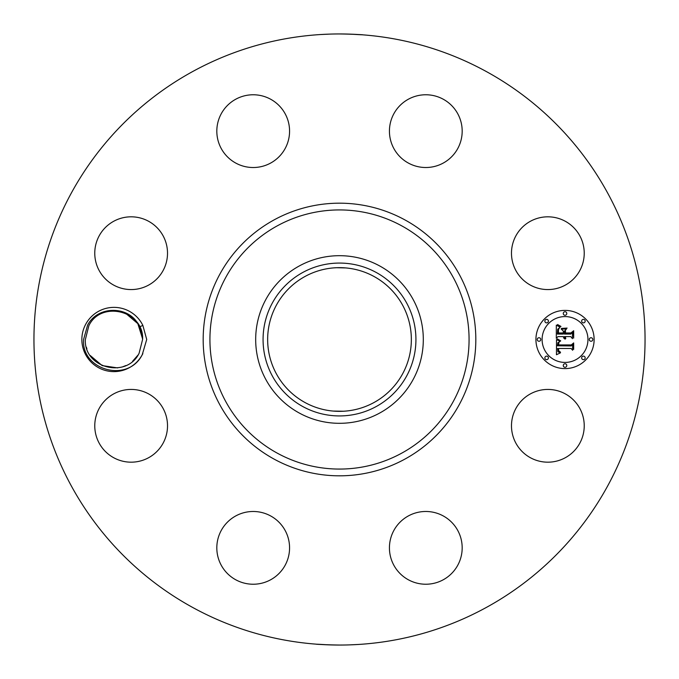 <?xml version="1.0" encoding="UTF-8"?>
<svg xmlns="http://www.w3.org/2000/svg" width="679" height="679" viewBox="0 0 679 679"><rect width="100%" height="100%" fill="white"/><g stroke="black" fill="none" stroke-linecap="round" stroke-linejoin="round"><path stroke-width="1.02" d="M345.883 411.067L343.413 411.245M339.5 411.347L335.511 411.236M333.117 411.067L343.489 411.236M373.942 276.446A71.847 71.847 0 0 1 402.554 373.942A71.847 71.847 0 0 1 305.058 402.554A71.847 71.847 0 0 1 276.446 305.058A71.847 71.847 0 0 1 373.942 276.446M302.859 272.423A76.43 76.43 0 0 1 406.577 302.859A76.43 76.43 0 0 1 376.141 406.577A76.43 76.43 0 0 1 272.423 376.141A76.43 76.43 0 0 1 302.859 272.423M333.55 267.899L336.555 267.713M336.614 267.713L345.883 267.933M333.618 267.891L334.136 267.849M336.088 267.73L342.657 267.721M346.078 267.95L346.774 268.018M299.32 413.053A83.806 83.806 0 0 1 299.32 265.947A83.806 83.806 0 0 1 423.306 339.5A83.806 83.806 0 0 1 299.32 413.053M485.986 71.354A305.55 305.55 0 0 1 607.646 485.986A305.55 305.55 0 0 1 193.014 607.646A305.55 305.55 0 0 1 71.354 193.014A305.55 305.55 0 0 1 485.986 71.354M142.853 353.598A32.142 32.142 0 0 1 142.183 354.905L146.715 339.5L142.862 325.419L139.662 326.811A28.645 28.645 0 0 0 138.423 324.57C128.509 305.584 97.717 305.508 87.625 325.105L83.619 339.398C80.945 369.911 127.584 383.414 142.149 354.896A32.142 32.142 0 0 1 98.565 367.704A32.142 32.142 0 0 1 114.717 307.375A32.142 32.142 0 0 1 142.862 325.419M515.938 408.368A36.377 36.377 0 0 1 565.293 393.879A36.377 36.377 0 0 1 579.781 443.243A36.377 36.377 0 0 1 530.418 457.731A36.377 36.377 0 0 1 515.938 408.368M436.045 582.76A36.377 36.377 0 0 1 390.9 558.096A36.377 36.377 0 0 1 415.565 512.951A36.377 36.377 0 0 1 460.71 537.615A36.377 36.377 0 0 1 436.045 582.76M235.757 579.781A36.377 36.377 0 0 1 221.269 530.418A36.377 36.377 0 0 1 270.632 515.938A36.377 36.377 0 0 1 285.121 565.293A36.377 36.377 0 0 1 235.757 579.781M96.24 436.045A36.377 36.377 0 0 1 120.904 390.9A36.377 36.377 0 0 1 166.049 415.565A36.377 36.377 0 0 1 141.385 460.71A36.377 36.377 0 0 1 96.24 436.045M99.219 235.757A36.377 36.377 0 0 1 148.582 221.269A36.377 36.377 0 0 1 163.062 270.632A36.377 36.377 0 0 1 113.707 285.121A36.377 36.377 0 0 1 99.219 235.757M242.955 96.24A36.377 36.377 0 0 1 288.1 120.904A36.377 36.377 0 0 1 263.435 166.049A36.377 36.377 0 0 1 218.29 141.385A36.377 36.377 0 0 1 242.955 96.24M443.243 99.219A36.377 36.377 0 0 1 457.731 148.582A36.377 36.377 0 0 1 408.368 163.062A36.377 36.377 0 0 1 393.879 113.707A36.377 36.377 0 0 1 443.243 99.219M582.76 242.955A36.377 36.377 0 0 1 558.096 288.1A36.377 36.377 0 0 1 512.951 263.435A36.377 36.377 0 0 1 537.615 218.29A36.377 36.377 0 0 1 582.76 242.955M565.021 310.396A29.104 29.104 0 0 1 594.125 339.5A29.104 29.104 0 0 1 565.021 368.604A29.104 29.104 0 0 1 535.926 339.5A29.104 29.104 0 0 1 565.021 310.396M323.28 34.383L320.004 34.57M320.649 34.536L329.561 34.111M339.5 33.95C361.304 34.281 372.941 35.563 350.814 34.162L350.856 34.162M355.72 644.617L358.996 644.43M358.351 644.464L349.439 644.889M339.5 645.05C317.696 644.719 306.059 643.437 328.186 644.838L328.144 644.838M88.839 325.767C100.959 300.152 143.956 310.549 142.624 339.322L142.624 339.322C143.956 310.549 100.959 300.152 88.839 325.767C100.959 300.152 143.956 310.549 142.624 339.322C143.956 310.549 100.959 300.152 88.839 325.767C100.959 300.152 143.956 310.549 142.624 339.322L142.624 339.322C143.956 310.549 100.959 300.152 88.839 325.767C100.959 300.152 143.956 310.549 142.624 339.322C143.956 310.549 100.959 300.152 88.839 325.767C100.959 300.152 143.956 310.549 142.624 339.322L142.624 339.322C143.956 310.549 100.959 300.152 88.839 325.767C100.959 300.152 143.956 310.549 142.624 339.322C143.956 310.549 100.959 300.152 88.839 325.767C100.959 300.152 143.956 310.549 142.624 339.322L142.624 339.322C143.956 310.549 100.959 300.152 88.839 325.767C100.959 300.152 143.956 310.549 142.624 339.322L142.624 339.322C143.956 310.549 100.959 300.152 88.839 325.767L85.333 339.678C83.992 368.451 126.99 378.848 139.11 353.233L142.624 339.322L139.662 326.811M565.021 362.425A22.925 22.925 0 0 0 587.955 339.5A22.925 22.925 0 0 0 565.021 316.575A22.925 22.925 0 0 0 542.097 339.5A22.925 22.925 0 0 0 565.021 362.425M539.007 341.265A1.765 1.765 0 0 0 540.773 339.5A1.765 1.765 0 0 0 539.007 337.735A1.765 1.765 0 0 0 537.25 339.5A1.765 1.765 0 0 0 539.007 341.265M565.021 315.251A1.765 1.765 0 0 0 566.787 313.486A1.765 1.765 0 0 0 565.021 311.72A1.765 1.765 0 0 0 563.264 313.486A1.765 1.765 0 0 0 565.021 315.251M546.629 322.873A1.765 1.765 0 0 0 548.394 321.108A1.765 1.765 0 0 0 546.629 319.342A1.765 1.765 0 0 0 544.864 321.108A1.765 1.765 0 0 0 546.629 322.873M591.036 341.265A1.765 1.765 0 0 0 592.801 339.5A1.765 1.765 0 0 0 591.036 337.735A1.765 1.765 0 0 0 589.279 339.5A1.765 1.765 0 0 0 591.036 341.265M583.422 322.873A1.765 1.765 0 0 0 585.179 321.108A1.765 1.765 0 0 0 583.422 319.342A1.765 1.765 0 0 0 581.657 321.108A1.765 1.765 0 0 0 583.422 322.873M565.021 363.749A1.765 1.765 0 0 0 563.264 365.514A1.765 1.765 0 0 0 565.021 367.28A1.765 1.765 0 0 0 566.787 365.514A1.765 1.765 0 0 0 565.021 363.749M546.629 356.127A1.765 1.765 0 0 0 544.864 357.892A1.765 1.765 0 0 0 546.629 359.658A1.765 1.765 0 0 0 548.394 357.892A1.765 1.765 0 0 0 546.629 356.127M583.422 356.127A1.765 1.765 0 0 0 581.657 357.892A1.765 1.765 0 0 0 583.422 359.658A1.765 1.765 0 0 0 585.179 357.892A1.765 1.765 0 0 0 583.422 356.127M86.377 347.19L86.904 348.87M90.18 355.457L102.147 365.591L117.654 367.908M123.103 366.652L125.853 365.565M132.558 361.304L138.092 354.964M556.5 339.585L560.175 341.333L557.866 342.717L557.467 345.798L571.251 345.951L572.635 344.448L572.635 350.262L571.149 348.48L558.494 348.48L558.732 350.848L560.523 352.197L558.622 351.332L558.163 348.624L557.544 348.48L557.892 351.756L560.387 352.885L556.449 354.727L556.5 339.585M557.357 338.863L560.718 340.866L557.357 338.863M558.987 342.284L558.503 344.924L571.285 344.932L573.679 342.912L573.679 349.413L573.331 343.608L571.387 345.314L558.138 345.314L558.282 342.988L558.987 342.284M556.322 325.122L560.133 327.21L557.714 329.239L557.374 334.06L563.324 334.06L563.324 333.287L558.079 333.287L558.146 329.858L559.369 327.991L558.486 329.671L558.418 332.965L563.324 332.965L563.324 331.046L561.177 329.009L566.507 329.009L564.393 331.148L564.393 334.06L570.801 334.06L572.456 332.43L572.456 338.677L570.801 336.606L565.335 336.606L565.802 338.566L564.996 336.606L564.393 336.606L565.132 339.127L563.85 338.21L563.324 336.606L557.96 336.606L556.322 338.32L556.322 325.122M557.518 324.503L560.99 326.446L558.825 325.886L557.518 324.503M567.118 328.084L561.431 328.415L567.118 328.084M565.463 332.965L570.903 332.965L573.679 330.732L573.679 338.091L573.331 331.445L571.056 333.287L565.123 333.287L565.463 330.359L565.463 332.965M142.615 338.94L137.829 323.637L125.734 313.384M85.333 339.678C83.992 368.451 126.99 378.848 139.11 353.233C126.99 378.848 83.992 368.451 85.333 339.678C83.992 368.451 126.99 378.848 139.11 353.233C126.99 378.848 83.992 368.451 85.333 339.678C83.992 368.451 126.99 378.848 139.11 353.233C126.99 378.848 83.992 368.451 85.333 339.678C83.992 368.451 126.99 378.848 139.11 353.233C126.99 378.848 83.992 368.451 85.333 339.678C83.992 368.451 126.99 378.848 139.11 353.233C126.99 378.848 83.992 368.451 85.333 339.678C83.992 368.451 126.99 378.848 139.11 353.233C126.99 378.848 83.992 368.451 85.333 339.678C83.992 368.451 126.99 378.848 139.11 353.233C126.99 378.848 83.992 368.451 85.333 339.678C83.992 368.451 126.99 378.848 139.11 353.233C126.99 378.848 83.992 368.451 85.333 339.678M277.38 453.207A129.57 129.57 0 0 1 225.793 277.38A129.57 129.57 0 0 1 401.62 225.793A129.57 129.57 0 0 1 453.207 401.62A129.57 129.57 0 0 1 277.38 453.207M274.146 459.131A136.318 136.318 0 0 1 219.869 274.146A136.318 136.318 0 0 1 404.854 219.869A136.318 136.318 0 0 1 459.131 404.854A136.318 136.318 0 0 1 274.146 459.131"/></g></svg>
